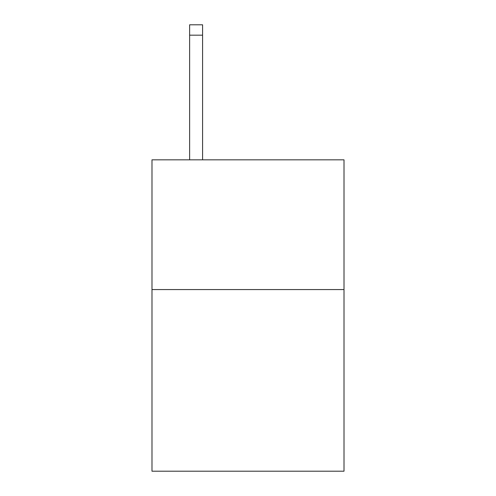 <?xml version="1.0" encoding="UTF-8"?>
<svg xmlns="http://www.w3.org/2000/svg" width="496" height="496" viewBox="0 0 496 496"><rect width="100%" height="100%" fill="white"/><g stroke="black" fill="none" stroke-linecap="round" stroke-linejoin="round"><path stroke-width="0.74" d="M344.007 289.565L344.007 471.2L151.993 471.2L151.993 159.83L344.007 159.83L344.007 289.565L151.993 289.565M202.591 159.83L202.591 35.179L189.621 35.179L189.621 24.8L202.591 24.8L202.591 35.179M189.621 159.83L189.621 35.179"/></g></svg>
